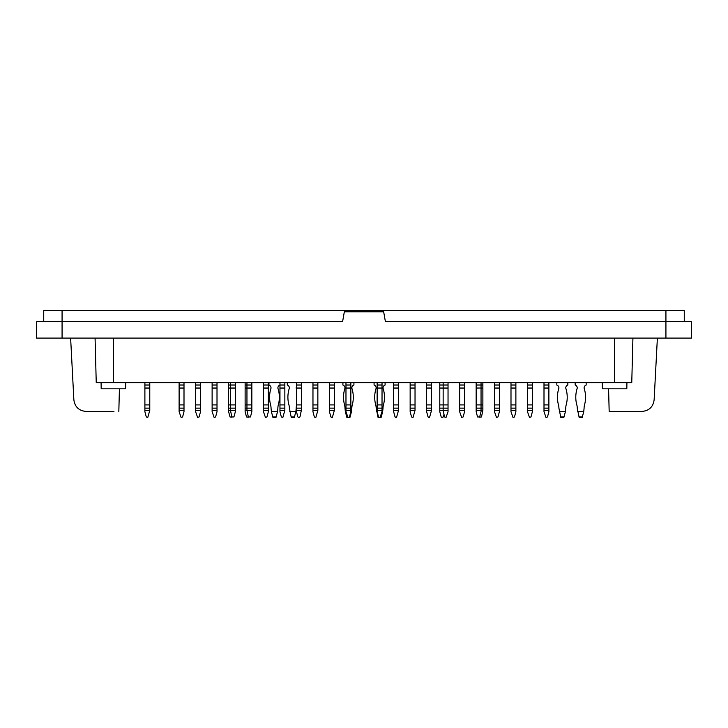 <?xml version="1.0" encoding="UTF-8"?>
<svg xmlns="http://www.w3.org/2000/svg" width="728" height="728" viewBox="0 0 728 728"><rect width="100%" height="100%" fill="white"/><g stroke="black" fill="none" stroke-linecap="round" stroke-linejoin="round"><path stroke-width="1.09" d="M684.265 321.585L684.265 310.583L43.735 310.583L43.735 321.585M125.744 382.701L125.635 388.816L101.183 388.816L101.083 382.701M626.917 382.701L626.817 388.816L602.365 388.816L602.256 382.701L602.365 388.816M36.691 321.585L342.606 321.585L344.335 311.802L383.665 311.802L385.394 321.585L691.309 321.585L691.6 338.083L36.4 338.083L36.691 321.585L36.4 338.083M632.923 338.083L631.758 382.701L614.587 382.701L614.587 338.083M95.077 338.083L96.242 382.701L614.587 382.701M113.932 411.429L86.068 411.429C78.961 410.801 74.893 406.934 73.865 399.845L70.625 338.083M657.375 338.083L654.135 399.845C653.107 406.943 649.039 410.801 641.932 411.429L609.172 411.429L641.932 411.429M439.785 410.346L443.152 410.346L443.152 408.144L439.785 408.144L439.785 411.711L441.195 416.962M439.785 408.144L439.785 404.914L448.039 404.914L448.039 388.006L443.152 388.006L443.152 408.144L448.039 408.144L448.039 404.914M439.785 388.006L439.785 385.021L443.152 385.021L443.152 388.006L439.785 388.006L439.785 404.914M439.785 385.021L439.785 382.701M443.916 414.569L443.27 416.962L441.787 417.417L442.679 417.417M439.785 388.142L448.039 388.142M376.531 411.711L377.14 411.711L377.14 410.346L382.027 410.346L382.027 411.711L382.646 411.711L381.117 417.417L378.06 417.417L376.167 408.144A12.221 12.221 0 0 0 375.73 404.914A29.002 29.002 0 0 1 376.167 388.142L376.167 388.006A3.176 3.176 0 0 0 374.083 385.021L374.083 382.701M385.085 382.701L385.085 385.021A3.176 3.176 0 0 0 383.01 388.006L383.01 388.142A29.002 29.002 0 0 1 383.447 404.914A12.221 12.221 0 0 0 383.01 408.144L382.646 411.711M393.639 410.346L398.534 410.346L396.533 417.417L395.049 416.962L393.639 411.711L393.639 404.914L398.534 404.914L398.534 388.006L393.639 388.006L393.639 404.914M410.146 410.346L415.033 410.346L413.04 417.417L411.548 416.962L410.146 411.711L410.146 404.914L415.033 404.914L415.033 388.006L410.146 388.006L410.146 404.914M426.644 410.346L431.54 410.346L429.538 417.417L428.055 416.962L426.644 411.711L426.644 404.914L431.54 404.914L431.54 388.006L426.644 388.006L426.644 404.914M481.044 382.701L481.044 388.006L476.158 388.006L476.158 385.021L482.873 385.021L482.873 382.701M482.873 385.021L482.873 408.144L476.158 408.144L476.158 404.914L481.044 404.914L481.044 388.142L482.873 388.142M482.873 404.914L481.044 404.914L481.044 411.711L479.634 416.962L477.559 416.962L476.158 411.711L476.158 410.346L482.873 410.346L482.873 408.144M482.873 410.346L481.472 416.962L479.515 417.199M494.494 408.144L494.494 411.711L496.487 417.417L497.97 416.962L499.381 411.711L499.381 408.144L494.494 408.144L494.494 404.914L499.381 404.914L499.381 388.006L494.494 388.006L494.494 404.914M494.494 388.006L494.494 382.701M494.494 385.021L499.381 385.021L499.381 382.701M499.381 385.021L499.381 388.006M499.381 404.914L499.381 408.144M494.494 410.346L499.381 410.346M494.494 388.142L499.381 388.142M510.992 408.144L510.992 411.711L512.985 417.417L514.478 416.962L515.879 411.711L515.879 408.144L510.992 408.144L510.992 404.914L515.879 404.914L515.879 388.006L510.992 388.006L510.992 404.914M510.992 388.006L510.992 382.701M510.992 385.021L515.879 385.021L515.879 382.701M515.879 385.021L515.879 388.006M515.879 404.914L515.879 408.144M510.992 410.346L515.879 410.346M510.992 388.142L515.879 388.142M527.491 408.144L527.491 411.711L529.493 417.417L530.976 416.962L532.386 411.711L532.386 408.144L527.491 408.144L527.491 404.914L532.386 404.914L532.386 388.006L527.491 388.006L527.491 404.914M527.491 388.006L527.491 382.701M527.491 385.021L532.386 385.021L532.386 382.701M532.386 385.021L532.386 388.006M532.386 404.914L532.386 408.144M527.491 410.346L532.386 410.346M527.491 388.142L532.386 388.142M543.998 408.144L543.998 411.711L545.991 417.417L547.483 416.962L548.885 411.711L548.885 408.144L543.998 408.144L543.998 404.914L548.885 404.914L548.885 388.006L543.998 388.006L543.998 404.914M543.998 388.006L543.998 382.701M543.998 385.021L548.885 385.021L548.885 382.701M548.885 385.021L548.885 388.006M548.885 404.914L548.885 408.144M543.998 410.346L548.885 410.346M543.998 388.142L548.885 388.142M559.277 411.711L565.392 411.711L563.863 417.417L560.806 417.417L558.913 408.144A12.221 12.221 0 0 0 558.476 404.914A29.002 29.002 0 0 1 558.913 388.142L558.913 388.006A3.176 3.176 0 0 0 556.829 385.021L556.829 382.701M567.831 382.701L567.831 385.021A3.176 3.176 0 0 0 565.756 388.006L565.756 388.142A29.002 29.002 0 0 1 566.193 404.914A12.221 12.221 0 0 0 565.756 408.144L565.392 411.711M577.613 411.711L583.729 411.711L582.2 417.417L579.142 417.417L577.249 408.144A12.221 12.221 0 0 0 576.813 404.914A29.002 29.002 0 0 1 577.249 388.142L577.249 388.006A3.176 3.176 0 0 0 575.165 385.021L575.165 382.701M586.167 382.701L586.167 385.021A3.176 3.176 0 0 0 584.093 388.006L584.093 388.142A29.002 29.002 0 0 1 584.529 404.914A12.221 12.221 0 0 0 584.093 408.144L583.729 411.711M476.158 410.346L476.158 408.144M476.158 388.006L476.158 404.914M476.158 385.021L476.158 382.701M482.873 388.006L476.158 388.142M459.65 408.144L459.65 411.711L461.652 417.417L463.135 416.962L464.546 411.711L464.546 408.144L459.65 408.144L459.65 404.914L464.546 404.914L464.546 388.006L459.65 388.006L459.65 404.914M459.65 388.006L459.65 382.701M459.65 385.021L464.546 385.021L464.546 382.701M464.546 385.021L464.546 388.006M464.546 404.914L464.546 408.144M459.65 410.346L464.546 410.346M459.65 388.142L464.546 388.142M448.039 410.346L443.152 410.346L444.553 416.962L446.046 417.417L448.039 411.711L448.039 408.144M448.039 382.701L448.039 385.021L443.152 385.021L443.152 382.701M448.039 385.021L448.039 388.006M426.644 388.006L426.644 382.701M426.644 385.021L431.54 385.021L431.54 382.701M431.54 385.021L431.54 388.006M431.54 404.914L431.54 408.144L426.644 408.144M431.54 410.346L431.54 408.144M429.538 417.417L428.646 417.417M426.644 388.142L431.54 388.142M410.146 388.006L410.146 382.701M410.146 385.021L415.033 385.021L415.033 382.701M415.033 385.021L415.033 388.006M415.033 404.914L415.033 408.144L410.146 408.144M415.033 410.346L415.033 408.144M413.04 417.417L412.139 417.417M410.146 388.142L415.033 388.142M393.639 388.006L393.639 382.701M393.639 385.021L398.534 385.021L398.534 382.701M398.534 385.021L398.534 388.006M398.534 404.914L398.534 408.144L393.639 408.144M398.534 410.346L398.534 408.144M396.533 417.417L395.641 417.417M393.639 388.142L398.534 388.142M377.14 410.346L377.14 404.914L382.027 404.914L382.027 388.006L377.14 388.006L377.14 404.914M377.14 388.006L377.14 382.701M377.14 385.021L382.027 385.021L382.027 382.701M382.027 385.021L382.027 388.006M382.027 404.914L382.027 408.144L377.14 408.144M382.027 410.346L382.027 408.144M382.027 411.711L380.034 417.417L378.551 416.962L377.14 411.711M377.14 388.142L382.027 388.142M144.89 410.346L149.777 410.346L147.784 417.417L146.292 416.962L144.89 411.711L144.89 404.914L149.777 404.914L149.777 388.006L144.89 388.006L144.89 404.914M144.89 388.006L144.89 382.701M144.89 385.021L149.777 385.021L149.777 382.701M149.777 385.021L149.777 388.006M149.777 404.914L149.777 408.144L144.89 408.144M149.777 410.346L149.777 408.144M147.784 417.417L146.292 416.962M144.89 388.142L149.777 388.142M279.962 410.346L284.848 410.346L282.855 417.417L281.363 416.962L279.962 411.711L279.962 404.914L284.848 404.914L284.848 388.006L279.962 388.006L279.962 404.914M228.619 410.346L230.458 410.346L231.859 416.962L233.934 416.962L235.344 411.711L235.344 408.144L230.458 408.144L230.458 404.914L235.344 404.914L235.344 388.006L230.458 388.006L230.458 404.914L228.619 404.914L228.619 411.711L230.03 416.962L231.986 417.199M235.344 410.346L230.458 410.346L230.458 408.144L228.619 408.144M228.619 404.914L228.619 388.006L230.458 388.006L230.458 382.701M228.619 388.006L228.619 385.021L235.344 385.021L235.344 382.701M235.344 385.021L235.344 388.006M235.344 404.914L235.344 408.144M228.619 388.142L235.344 388.142M245.127 410.346L246.956 410.346L248.366 416.962L250.441 416.962L251.843 411.711L251.843 408.144L246.956 408.144L246.956 404.914L251.843 404.914L251.843 388.006L246.956 388.006L246.956 404.914L245.127 404.914L245.127 411.711L246.528 416.962L248.485 417.199M251.843 410.346L246.956 410.346L246.956 408.144L245.127 408.144M245.127 404.914L245.127 388.006L246.956 388.006L246.956 382.701M245.127 388.006L245.127 385.021L251.843 385.021L251.843 382.701M251.843 385.021L251.843 388.006M251.843 404.914L251.843 408.144M245.127 388.142L251.843 388.142M263.454 408.144L263.454 411.711L265.456 417.417L266.939 416.962L268.35 411.711L268.35 408.144L263.454 408.144L263.454 404.914L268.35 404.914L268.35 388.006L263.454 388.006L263.454 404.914M263.454 388.006L263.454 382.701M263.454 385.021L268.35 385.021L268.35 382.701M268.35 385.021L268.35 388.006M268.35 404.914L268.35 408.144M263.454 410.346L268.35 410.346M263.454 388.142L268.35 388.142M279.962 388.006L279.962 382.701M268.96 382.701L268.96 385.021A3.176 3.176 0 0 1 271.034 388.006L271.034 388.142A29.002 29.002 0 0 0 270.607 404.914A12.221 12.221 0 0 1 271.034 408.144L271.408 411.711L277.514 411.711L277.887 408.144A12.221 12.221 0 0 1 278.314 404.914A29.002 29.002 0 0 0 277.887 388.142L277.887 388.006A3.176 3.176 0 0 1 279.962 385.021L284.848 385.021L284.848 382.701M284.848 385.021L284.848 388.006M284.848 404.914L284.848 408.144L279.962 408.144M284.848 410.346L284.848 408.144M282.855 417.417L281.363 416.962M279.962 388.142L284.848 388.142M296.46 408.144L296.46 404.914L301.356 404.914L301.356 408.144L296.46 408.144L296.46 411.711L297.87 416.962M296.46 388.006L296.46 385.021L301.356 385.021L301.356 388.006L296.46 388.006L296.46 404.914M296.46 385.021L296.46 382.701M301.356 385.021L301.356 382.701M301.356 388.006L301.356 404.914M296.46 410.346L301.356 410.346L301.356 408.144M301.356 410.346L299.945 416.962L298.462 417.417L299.354 417.417M296.46 388.142L301.356 388.142M312.967 408.144L312.967 404.914L317.854 404.914L317.854 408.144L312.967 408.144L312.967 411.711L314.369 416.962L315.861 417.417L314.96 417.417M312.967 388.006L312.967 385.021L317.854 385.021L317.854 388.006L312.967 388.006L312.967 404.914M312.967 385.021L312.967 382.701M317.854 385.021L317.854 382.701M317.854 388.006L317.854 404.914M312.967 410.346L317.854 410.346L317.854 408.144M317.854 410.346L315.861 417.417M312.967 388.142L317.854 388.142M329.466 408.144L329.466 404.914L334.361 404.914L334.361 408.144L329.466 408.144L329.466 411.711L330.876 416.962L332.359 417.417L331.468 417.417M329.466 388.006L329.466 385.021L334.361 385.021L334.361 388.006L329.466 388.006L329.466 404.914M329.466 385.021L329.466 382.701M334.361 385.021L334.361 382.701M334.361 388.006L334.361 404.914M329.466 410.346L334.361 410.346L334.361 408.144M334.361 410.346L332.359 417.417M329.466 388.142L334.361 388.142M345.973 408.144L345.973 404.914L350.86 404.914L350.86 408.144L345.973 408.144L345.973 411.711L347.966 417.417L349.449 416.962L350.86 411.711L351.469 411.711L349.941 417.417L346.883 417.417L345.354 411.711L345.973 411.711M345.973 388.006L345.973 385.021L350.86 385.021L350.86 388.006L345.973 388.006L345.973 404.914M345.973 385.021L345.973 382.701M350.86 385.021L350.86 382.701M350.86 388.006L350.86 404.914M345.973 410.346L350.86 410.346L350.86 408.144M350.86 410.346L350.86 411.711M345.973 388.142L350.86 388.142M289.744 411.711L295.85 411.711L294.321 417.417L291.264 417.417L289.371 408.144A12.221 12.221 0 0 0 288.934 404.914A29.002 29.002 0 0 1 289.371 388.142L289.371 388.006A3.176 3.176 0 0 0 287.296 385.021L287.296 382.701M296.46 405.714A12.221 12.221 0 0 0 296.214 408.144L295.85 411.711M296.46 386.786A3.176 3.176 0 0 0 296.214 388.006L296.214 388.142A29.002 29.002 0 0 1 296.46 388.916M271.408 411.711L272.936 417.417L275.985 417.417L277.514 411.711M179.115 408.144L179.115 411.711L181.108 417.417L182.601 416.962L184.002 411.711L184.002 408.144L179.115 408.144L179.115 404.914L184.002 404.914L184.002 388.006L179.115 388.006L179.115 404.914M179.115 388.006L179.115 382.701M179.115 385.021L184.002 385.021L184.002 382.701M184.002 385.021L184.002 388.006M184.002 404.914L184.002 408.144M179.115 410.346L184.002 410.346M179.115 388.142L184.002 388.142M195.614 408.144L195.614 411.711L197.616 417.417L199.099 416.962L200.509 411.711L200.509 408.144L195.614 408.144L195.614 404.914L200.509 404.914L200.509 388.006L195.614 388.006L195.614 404.914M195.614 388.006L195.614 382.701M195.614 385.021L200.509 385.021L200.509 382.701M200.509 385.021L200.509 388.006M200.509 404.914L200.509 408.144M195.614 410.346L200.509 410.346M195.614 388.142L200.509 388.142M212.121 408.144L212.121 411.711L214.114 417.417L215.597 416.962L217.008 411.711L217.008 408.144L212.121 408.144L212.121 404.914L217.008 404.914L217.008 388.006L212.121 388.006L212.121 404.914M212.121 388.006L212.121 382.701M212.121 385.021L217.008 385.021L217.008 382.701M217.008 385.021L217.008 388.006M217.008 404.914L217.008 408.144M212.121 410.346L217.008 410.346M212.121 388.142L217.008 388.142M228.619 385.021L228.619 382.701M245.127 385.021L245.127 382.701M345.354 411.711L344.99 408.144A12.221 12.221 0 0 0 344.553 404.914A29.002 29.002 0 0 1 344.99 388.142L344.99 388.006A3.176 3.176 0 0 0 342.915 385.021L342.915 382.701M353.917 382.701L353.917 385.021A3.176 3.176 0 0 0 351.833 388.006L351.833 388.142A29.002 29.002 0 0 1 352.27 404.914A12.221 12.221 0 0 0 351.833 408.144L351.469 411.711M62.071 338.083L62.071 310.583M665.929 338.083L665.929 310.583M113.413 382.701L113.413 338.083M377.932 416.962L378.551 416.962M380.626 416.962L381.235 416.962M560.687 416.962L563.982 416.962M579.015 416.962L582.318 416.962M291.145 416.962L294.449 416.962M272.809 416.962L276.112 416.962M346.765 416.962L347.374 416.962M349.449 416.962L350.068 416.962M118.828 411.429L119.419 388.816M609.172 411.429L608.581 388.816"/></g></svg>
